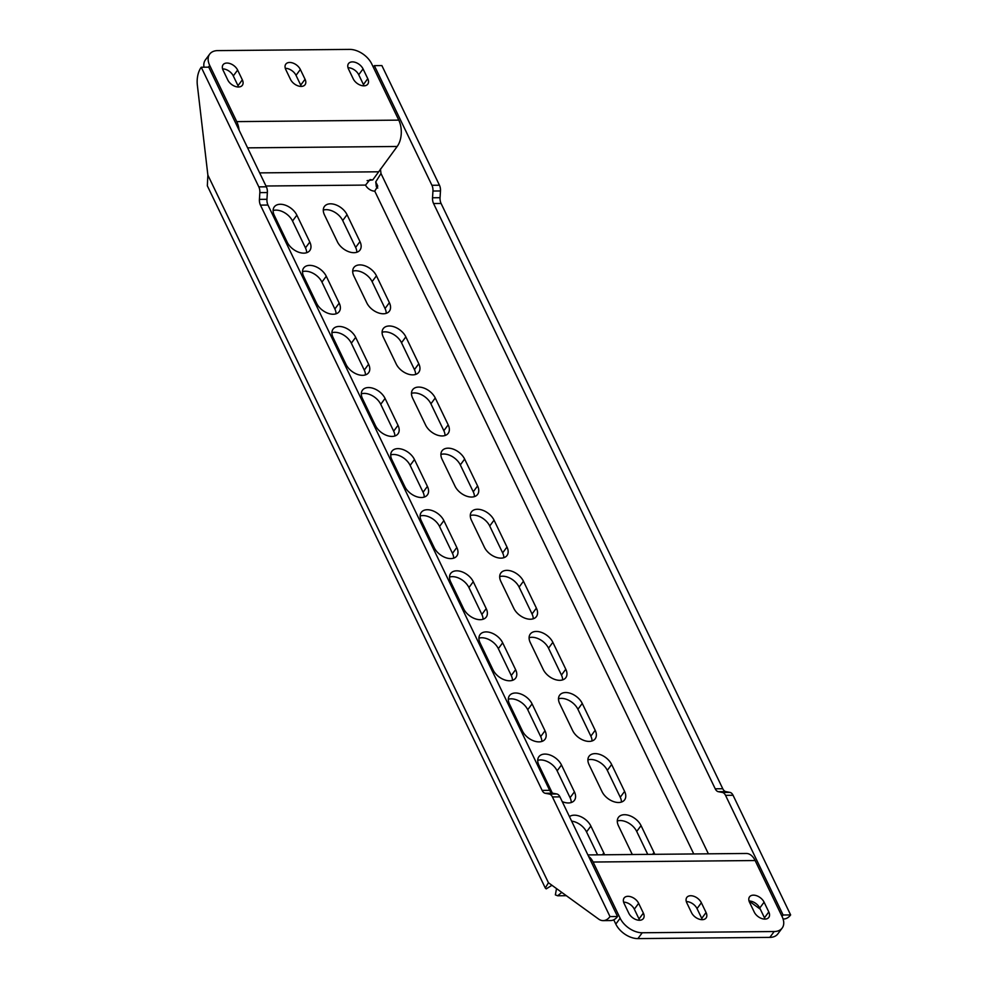 <?xml version="1.0" encoding="UTF-8"?>
<svg xmlns="http://www.w3.org/2000/svg" width="988" height="988" viewBox="0 0 988 988"><rect width="100%" height="100%" fill="white"/><g stroke="black" fill="none" stroke-linecap="round" stroke-linejoin="round"><path stroke-width="1.48" d="M316.629 303.353A14.067 8.867 36.6 0 0 333.203 314.246A14.067 8.867 36.6 0 0 339.205 311.628A14.067 8.867 36.6 0 0 339.205 303.143L326.275 276.257A14.067 8.867 36.6 0 0 314.974 266.365A14.067 8.867 36.6 0 0 303.687 267.983A14.067 8.867 36.6 0 0 303.687 276.467L316.629 303.353M366.807 302.884A14.067 8.867 36.6 0 0 383.381 313.776A14.067 8.867 36.6 0 0 389.383 311.158A14.067 8.867 36.6 0 0 389.383 302.674L376.44 275.8A14.067 8.867 36.6 0 0 365.152 265.896A14.067 8.867 36.6 0 0 353.865 267.526A14.067 8.867 36.6 0 0 353.865 276.01L366.807 302.884M337.402 241.801A14.067 8.867 36.6 0 0 353.988 252.693A14.067 8.867 36.6 0 0 359.99 250.075A14.067 8.867 36.6 0 0 359.978 241.591L347.047 214.705A14.067 8.867 36.6 0 0 335.747 204.812A14.067 8.867 36.6 0 0 324.459 206.43A14.067 8.867 36.6 0 0 324.472 214.915L337.402 241.801M287.224 242.258A14.067 8.867 36.6 0 0 303.81 253.15A14.067 8.867 36.6 0 0 309.812 250.532A14.067 8.867 36.6 0 0 309.8 242.048L296.869 215.174A14.067 8.867 36.6 0 0 285.581 205.269A14.067 8.867 36.6 0 0 274.281 206.9A14.067 8.867 36.6 0 0 274.293 215.384L287.224 242.258M238.466 86.993A9.065 5.718 -143.4 0 1 227.783 79.979L223.078 70.197A9.065 5.718 -143.4 0 1 223.078 64.739A9.065 5.718 -143.4 0 1 230.352 63.689A9.065 5.718 -143.4 0 1 237.626 70.074L242.332 79.843A9.065 5.718 -143.4 0 1 242.332 85.314A9.065 5.718 -143.4 0 1 238.466 86.993A9.065 5.718 -143.4 0 0 237.997 85.684L233.292 75.915A9.065 5.718 -143.4 0 0 222.572 68.888M301.192 86.413A9.065 5.718 -143.4 0 1 290.509 79.398L285.804 69.629A9.065 5.718 -143.4 0 1 285.791 64.158A9.065 5.718 -143.4 0 1 293.078 63.109A9.065 5.718 -143.4 0 1 300.352 69.493L305.057 79.262A9.065 5.718 -143.4 0 1 305.057 84.733A9.065 5.718 -143.4 0 1 301.192 86.413A9.065 5.718 -143.4 0 0 300.723 85.104L296.017 75.335A9.065 5.718 -143.4 0 0 285.297 68.32M363.905 85.845A9.065 5.718 -143.4 0 1 353.222 78.818L348.517 69.049A9.065 5.718 -143.4 0 1 348.517 63.578A9.065 5.718 -143.4 0 1 355.791 62.528A9.065 5.718 -143.4 0 1 363.065 68.913L367.771 78.682A9.065 5.718 -143.4 0 1 367.771 84.153A9.065 5.718 -143.4 0 1 363.905 85.845M702.209 919.68A9.065 5.718 -143.4 0 1 691.526 912.665L686.821 902.896A9.065 5.718 -143.4 0 1 686.821 897.425A9.065 5.718 -143.4 0 1 694.095 896.375A9.065 5.718 -143.4 0 1 701.369 902.76L706.074 912.529A9.065 5.718 -143.4 0 1 706.087 918A9.065 5.718 -143.4 0 1 702.209 919.68A9.065 5.718 -143.4 0 0 701.739 918.371L697.034 908.602A9.065 5.718 -143.4 0 0 686.314 901.587M764.934 919.112A9.065 5.718 -143.4 0 1 754.252 912.085L749.546 902.316A9.065 5.718 -143.4 0 1 749.546 896.845A9.065 5.718 -143.4 0 1 756.82 895.795A9.065 5.718 -143.4 0 1 764.095 902.18L768.8 911.949A9.065 5.718 -143.4 0 1 768.8 917.42A9.065 5.718 -143.4 0 1 764.934 919.112A9.065 5.718 -143.4 0 0 764.465 917.803L759.76 908.021A9.065 5.718 -143.4 0 0 749.04 901.007M639.495 920.26A9.065 5.718 -143.4 0 1 628.813 913.245L624.107 903.464A9.065 5.718 -143.4 0 1 624.107 898.006A9.065 5.718 -143.4 0 1 631.381 896.956A9.065 5.718 -143.4 0 1 638.656 903.341L643.361 913.11A9.065 5.718 -143.4 0 1 643.361 918.581A9.065 5.718 -143.4 0 1 639.495 920.26M396.2 363.979A14.067 8.867 36.6 0 0 412.786 374.872A14.067 8.867 36.6 0 0 418.789 372.254A14.067 8.867 36.6 0 0 418.789 363.769L405.846 336.883A14.067 8.867 36.6 0 0 394.558 326.991A14.067 8.867 36.6 0 0 383.258 328.609A14.067 8.867 36.6 0 0 383.27 337.093L396.2 363.979M425.606 425.062A14.067 8.867 36.6 0 0 442.192 435.955A14.067 8.867 36.6 0 0 448.182 433.337A14.067 8.867 36.6 0 0 448.182 424.852L435.251 397.979A14.067 8.867 36.6 0 0 423.951 388.074A14.067 8.867 36.6 0 0 412.663 389.704A14.067 8.867 36.6 0 0 412.663 398.189L425.606 425.062M455.011 486.158A14.067 8.867 36.6 0 0 471.585 497.05A14.067 8.867 36.6 0 0 477.587 494.432A14.067 8.867 36.6 0 0 477.587 485.948L464.644 459.074A14.067 8.867 36.6 0 0 453.356 449.17A14.067 8.867 36.6 0 0 442.068 450.787A14.067 8.867 36.6 0 0 442.068 459.272L455.011 486.158M484.404 547.241A14.067 8.867 36.6 0 0 500.99 558.134A14.067 8.867 36.6 0 0 506.992 555.528A14.067 8.867 36.6 0 0 506.98 547.043L494.049 520.157A14.067 8.867 36.6 0 0 482.749 510.265A14.067 8.867 36.6 0 0 471.461 511.883A14.067 8.867 36.6 0 0 471.474 520.367L484.404 547.241M513.809 608.336A14.067 8.867 36.6 0 0 530.383 619.229A14.067 8.867 36.6 0 0 536.385 616.611A14.067 8.867 36.6 0 0 536.385 608.126L523.455 581.253A14.067 8.867 36.6 0 0 512.154 571.348A14.067 8.867 36.6 0 0 500.867 572.978A14.067 8.867 36.6 0 0 500.867 581.463L513.809 608.336M543.202 669.432A14.067 8.867 36.6 0 0 559.788 680.324A14.067 8.867 36.6 0 0 565.791 677.706A14.067 8.867 36.6 0 0 565.791 669.222L552.848 642.336A14.067 8.867 36.6 0 0 541.56 632.444A14.067 8.867 36.6 0 0 530.272 634.061A14.067 8.867 36.6 0 0 530.272 642.546L543.202 669.432M572.608 730.515A14.067 8.867 36.6 0 0 589.194 741.408A14.067 8.867 36.6 0 0 595.196 738.789A14.067 8.867 36.6 0 0 595.184 730.305L582.253 703.431A14.067 8.867 36.6 0 0 570.953 693.527A14.067 8.867 36.6 0 0 559.665 695.157A14.067 8.867 36.6 0 0 559.677 703.641L572.608 730.515M602.013 791.61A14.067 8.867 36.6 0 0 618.587 802.503A14.067 8.867 36.6 0 0 624.589 799.885A14.067 8.867 36.6 0 0 624.589 791.4L611.646 764.514A14.067 8.867 36.6 0 0 600.358 754.622A14.067 8.867 36.6 0 0 589.07 756.24A14.067 8.867 36.6 0 0 589.07 764.724L602.013 791.61M654.711 854.324A14.067 8.867 36.6 0 0 653.982 852.483L641.051 825.61A14.067 8.867 36.6 0 0 629.751 815.705A14.067 8.867 36.6 0 0 618.463 817.335A14.067 8.867 36.6 0 0 618.476 825.82L631.406 852.693A14.067 8.867 36.6 0 0 632.444 854.521M346.022 364.436A14.067 8.867 36.6 0 0 362.608 375.329A14.067 8.867 36.6 0 0 368.61 372.711A14.067 8.867 36.6 0 0 368.61 364.226L355.668 337.353A14.067 8.867 36.6 0 0 344.38 327.448A14.067 8.867 36.6 0 0 333.092 329.078A14.067 8.867 36.6 0 0 333.092 337.563L346.022 364.436M375.428 425.532A14.067 8.867 36.6 0 0 392.014 436.424A14.067 8.867 36.6 0 0 398.016 433.806A14.067 8.867 36.6 0 0 398.003 425.322L385.073 398.436A14.067 8.867 36.6 0 0 373.773 388.543A14.067 8.867 36.6 0 0 362.485 390.161A14.067 8.867 36.6 0 0 362.497 398.646L375.428 425.532M404.833 486.615A14.067 8.867 36.6 0 0 421.407 497.507A14.067 8.867 36.6 0 0 427.409 494.889A14.067 8.867 36.6 0 0 427.409 486.405L414.466 459.531A14.067 8.867 36.6 0 0 403.178 449.626A14.067 8.867 36.6 0 0 391.89 451.257A14.067 8.867 36.6 0 0 391.89 459.741L404.833 486.615M434.226 547.71A14.067 8.867 36.6 0 0 450.812 558.603A14.067 8.867 36.6 0 0 456.814 555.985A14.067 8.867 36.6 0 0 456.814 547.5L443.871 520.627A14.067 8.867 36.6 0 0 432.583 510.722A14.067 8.867 36.6 0 0 421.296 512.34A14.067 8.867 36.6 0 0 421.296 520.824L434.226 547.71M463.631 608.793A14.067 8.867 36.6 0 0 480.217 619.686A14.067 8.867 36.6 0 0 486.22 617.08A14.067 8.867 36.6 0 0 486.207 608.596L473.277 581.71A14.067 8.867 36.6 0 0 461.976 571.817A14.067 8.867 36.6 0 0 450.689 573.435A14.067 8.867 36.6 0 0 450.689 581.92L463.631 608.793M493.037 669.889A14.067 8.867 36.6 0 0 509.61 680.781A14.067 8.867 36.6 0 0 515.613 678.163A14.067 8.867 36.6 0 0 515.613 669.679L502.67 642.805A14.067 8.867 36.6 0 0 491.382 632.9A14.067 8.867 36.6 0 0 480.094 634.531A14.067 8.867 36.6 0 0 480.094 643.015L493.037 669.889M522.43 730.984A14.067 8.867 36.6 0 0 539.016 741.877A14.067 8.867 36.6 0 0 545.018 739.259A14.067 8.867 36.6 0 0 545.006 730.774L532.075 703.888A14.067 8.867 36.6 0 0 520.775 693.996A14.067 8.867 36.6 0 0 509.487 695.614A14.067 8.867 36.6 0 0 509.499 704.098L522.43 730.984M562.234 801.614A14.067 8.867 36.6 0 0 568.409 802.96A14.067 8.867 36.6 0 0 574.411 800.342A14.067 8.867 36.6 0 0 574.411 791.857L561.48 764.984A14.067 8.867 36.6 0 0 550.18 755.079A14.067 8.867 36.6 0 0 538.892 756.709A14.067 8.867 36.6 0 0 538.892 765.194L551.835 792.067A14.067 8.867 36.6 0 0 552.391 793.117M604.533 854.781A14.067 8.867 36.6 0 0 603.816 852.953L590.873 826.067A14.067 8.867 36.6 0 0 569.459 816.631M571.62 821.114A14.067 8.867 -143.4 0 1 586.539 831.921L597.579 854.842M537.719 760.365A14.067 8.867 -143.4 0 1 557.133 770.825L570.076 797.699A14.067 8.867 -143.4 0 1 571.249 802.528M508.314 699.269A14.067 8.867 -143.4 0 1 527.74 709.73L540.671 736.616A14.067 8.867 -143.4 0 1 541.856 741.445M478.921 638.186A14.067 8.867 -143.4 0 1 498.335 648.647L511.278 675.52A14.067 8.867 -143.4 0 1 512.451 680.349M449.515 577.091A14.067 8.867 -143.4 0 1 468.942 587.551L481.872 614.437A14.067 8.867 -143.4 0 1 483.046 619.254M420.122 516.008A14.067 8.867 -143.4 0 1 439.536 526.468L452.467 553.342A14.067 8.867 -143.4 0 1 453.653 558.171M390.717 454.912A14.067 8.867 -143.4 0 1 410.131 465.373L423.074 492.259A14.067 8.867 -143.4 0 1 424.247 497.075M361.312 393.829A14.067 8.867 -143.4 0 1 380.738 404.29L393.669 431.163A14.067 8.867 -143.4 0 1 394.854 435.992M331.919 332.734A14.067 8.867 -143.4 0 1 351.333 343.194L364.276 370.08A14.067 8.867 -143.4 0 1 365.449 374.897M617.29 820.991A14.067 8.867 -143.4 0 1 636.717 831.451L647.745 854.385M587.897 759.908A14.067 8.867 -143.4 0 1 607.311 770.368L620.254 797.242A14.067 8.867 -143.4 0 1 621.427 802.071M558.492 698.812A14.067 8.867 -143.4 0 1 577.918 709.273L590.849 736.146A14.067 8.867 -143.4 0 1 592.022 740.975M529.099 637.717A14.067 8.867 -143.4 0 1 548.513 648.177L561.443 675.063A14.067 8.867 -143.4 0 1 562.629 679.892M499.693 576.634A14.067 8.867 -143.4 0 1 519.108 587.094L532.05 613.968A14.067 8.867 -143.4 0 1 533.224 618.797M470.288 515.538A14.067 8.867 -143.4 0 1 489.715 525.999L502.645 552.885A14.067 8.867 -143.4 0 1 503.831 557.701M440.895 454.455A14.067 8.867 -143.4 0 1 460.309 464.916L473.252 491.789A14.067 8.867 -143.4 0 1 474.425 496.618M411.49 393.36A14.067 8.867 -143.4 0 1 430.916 403.82L443.847 430.706A14.067 8.867 -143.4 0 1 445.02 435.523M382.084 332.277A14.067 8.867 -143.4 0 1 401.511 342.737L414.441 369.611A14.067 8.867 -143.4 0 1 415.627 374.44M781.977 916.333A18.747 11.177 -90.5 0 0 783.114 914.999L790.635 914.925L733.059 795.278L725.525 795.34A7.818 4.656 -90.5 0 0 722.389 792.45L729.922 792.388A7.818 4.656 89.5 0 1 733.059 795.278M783.114 914.999L725.525 795.34M556.812 793.981A7.818 4.656 89.5 0 1 559.949 796.871L617.537 916.518L610.004 916.592L552.428 796.946A7.818 4.656 -90.5 0 0 549.291 794.043L556.812 793.981L552.786 793.216L545.265 793.29L549.291 794.043M265.957 186.003L365.548 185.089A7.818 4.928 36.6 0 0 374.761 191.141L693.749 853.953M302.513 271.651A14.067 8.867 -143.4 0 1 321.94 282.099L334.87 308.985A14.067 8.867 -143.4 0 1 336.044 313.814M352.691 271.181A14.067 8.867 -143.4 0 1 372.106 281.642L385.048 308.528A14.067 8.867 -143.4 0 1 386.222 313.344M323.286 210.098A14.067 8.867 -143.4 0 1 342.713 220.546L355.643 247.432A14.067 8.867 -143.4 0 1 356.829 252.261M273.108 210.555A14.067 8.867 -143.4 0 1 292.534 221.016L305.465 247.889A14.067 8.867 -143.4 0 1 306.651 252.718M377.749 188.066L376.342 186.695L375.749 181.878L377.774 186.09L374.761 191.141M380.454 168.997L380.985 173.505L375.749 181.878M440.475 190.956L432.954 191.03A7.818 4.656 -90.5 0 0 431.929 185.287L374.341 65.64L381.874 65.566L439.45 185.213A7.818 4.656 89.5 0 1 440.475 190.956L440.055 197.699A7.818 4.656 -90.5 0 0 441.08 203.454L722.759 788.733A7.818 4.656 -90.5 0 0 725.896 791.623L729.922 792.388M432.954 191.03L432.534 197.773L440.055 197.699M374.341 65.64A18.747 11.177 -90.5 0 0 373.316 67.209M749.052 901.056L760.34 909.232M725.896 791.623L718.362 791.697L722.389 792.45M718.362 791.697A7.818 4.656 89.5 0 1 715.226 788.795L722.759 788.733M441.08 203.454L433.559 203.516L715.226 788.795M433.559 203.516A7.818 4.656 89.5 0 1 432.534 197.773M790.635 914.925A18.747 11.177 89.5 0 1 783.793 918.964L783.064 918.976M617.537 916.518A18.747 11.177 89.5 0 1 610.683 920.557L603.162 920.631A18.747 11.177 -90.5 0 1 598.642 919.087L548.439 882.741L545.302 888.027L207.332 185.806L207.875 175.111L197.365 85.277A18.747 11.177 -90.5 0 1 201.243 67.233L258.819 186.88L266.352 186.806A7.818 4.656 89.5 0 1 267.365 192.561L259.844 192.623L259.424 199.366L266.958 199.304L267.365 192.561M545.302 888.027L546.216 888.879L551.959 885.285M201.243 67.233L208.764 67.159L266.352 186.806M266.958 199.304A7.818 4.656 -90.5 0 0 267.97 205.047L260.449 205.121L542.128 790.388L549.649 790.326L267.97 205.047M549.649 790.326A7.818 4.656 -90.5 0 0 552.786 793.216M259.844 192.623A7.818 4.656 -90.5 0 0 258.819 186.88M603.162 920.631A18.747 11.177 -90.5 0 0 610.004 916.592M545.265 793.29A7.818 4.656 89.5 0 1 542.128 790.388M260.449 205.121A7.818 4.656 89.5 0 1 259.424 199.366M365.548 185.089L370.018 179.594L372.76 179.915L397.176 146.471A18.747 11.177 -90.5 0 0 398.781 120.128L371.735 63.924A18.747 11.819 36.6 0 0 349.629 49.4L217.706 50.61A18.747 11.819 36.6 0 0 209.703 54.105A18.747 11.819 36.6 0 0 209.703 65.418L236.75 121.623A18.747 11.177 89.5 0 1 239.084 130.169M367.104 180.631L372.76 179.915M348.011 67.74A9.065 5.718 -143.4 0 1 358.73 74.755L363.436 84.536A9.065 5.718 -143.4 0 1 363.942 85.845M204.01 67.209A18.747 11.819 -143.4 0 1 205.368 59.947L209.703 54.105M561.777 892.399L557.664 895.77L555.367 894.893L556.516 888.583M588.601 856.398A18.747 11.177 89.5 0 1 593.096 862.03L620.143 918.235A18.747 11.819 36.6 0 0 642.249 932.758L637.915 938.6L769.837 937.39L774.172 931.536A18.747 11.819 36.6 0 0 782.175 928.053A18.747 11.819 36.6 0 0 782.175 916.74L755.128 860.536A18.747 11.177 -90.5 0 0 746.273 853.471L587.897 854.929M642.249 932.758L774.172 931.536M623.601 902.155A9.065 5.718 -143.4 0 1 634.321 909.182L639.026 918.951A9.065 5.718 -143.4 0 1 639.532 920.26M782.175 928.053L777.84 933.895A18.747 11.819 -143.4 0 1 769.837 937.39M637.915 938.6A18.747 11.819 -143.4 0 1 615.808 924.076L620.143 918.235M613.746 919.816L615.808 924.076M590.873 826.067L586.539 831.921M603.816 852.953L602.445 854.805M561.48 764.984L557.133 770.825M574.411 791.857L570.076 797.699M532.075 703.888L527.74 709.73M545.006 730.774L540.671 736.616M502.67 642.805L498.335 648.647M515.613 669.679L511.278 675.52M473.277 581.71L468.942 587.551M486.207 608.596L481.872 614.437M443.871 520.627L439.536 526.468M456.814 547.5L452.467 553.342M414.466 459.531L410.131 465.373M427.409 486.405L423.074 492.259M385.073 398.436L380.738 404.29M398.003 425.322L393.669 431.163M355.668 337.353L351.333 343.194M368.61 364.226L364.276 370.08M641.051 825.61L636.717 831.451M653.982 852.483L652.611 854.336M611.646 764.514L607.311 770.368M624.589 791.4L620.254 797.242M582.253 703.431L577.918 709.273M595.184 730.305L590.849 736.146M552.848 642.336L548.513 648.177M565.791 669.222L561.443 675.063M523.455 581.253L519.108 587.094M536.385 608.126L532.05 613.968M494.049 520.157L489.715 525.999M506.98 547.043L502.645 552.885M464.644 459.074L460.309 464.916M477.587 485.948L473.252 491.789M435.251 397.979L430.916 403.82M448.182 424.852L443.847 430.706M405.846 336.883L401.511 342.737M418.789 363.769L414.441 369.611M559.949 796.871L552.428 796.946M708.396 853.83L380.985 173.505M431.929 185.287L439.45 185.213M548.439 882.741L207.875 175.111M378.379 171.801L259.646 172.888M209.703 65.418L208.406 67.159M398.781 120.128L236.75 121.623M397.176 146.471L247.605 147.854M593.096 862.03L755.128 860.536M638.656 903.341L634.321 909.182M643.361 913.11L639.026 918.951M764.095 902.18L759.76 908.021M768.8 911.949L764.465 917.803M701.369 902.76L697.034 908.602M706.074 912.529L701.739 918.371M367.771 78.682L363.436 84.536M363.065 68.913L358.73 74.755M305.057 79.262L300.723 85.104M300.352 69.493L296.017 75.335M242.332 79.843L237.997 85.684M237.626 70.074L233.292 75.915M296.869 215.174L292.534 221.016M309.8 242.048L305.465 247.889M347.047 214.705L342.713 220.546M359.978 241.591L355.643 247.432M376.44 275.8L372.106 281.642M389.383 302.674L385.048 308.528M326.275 276.257L321.94 282.099M339.205 303.143L334.87 308.985M557.664 895.783L566.334 895.696"/></g></svg>
